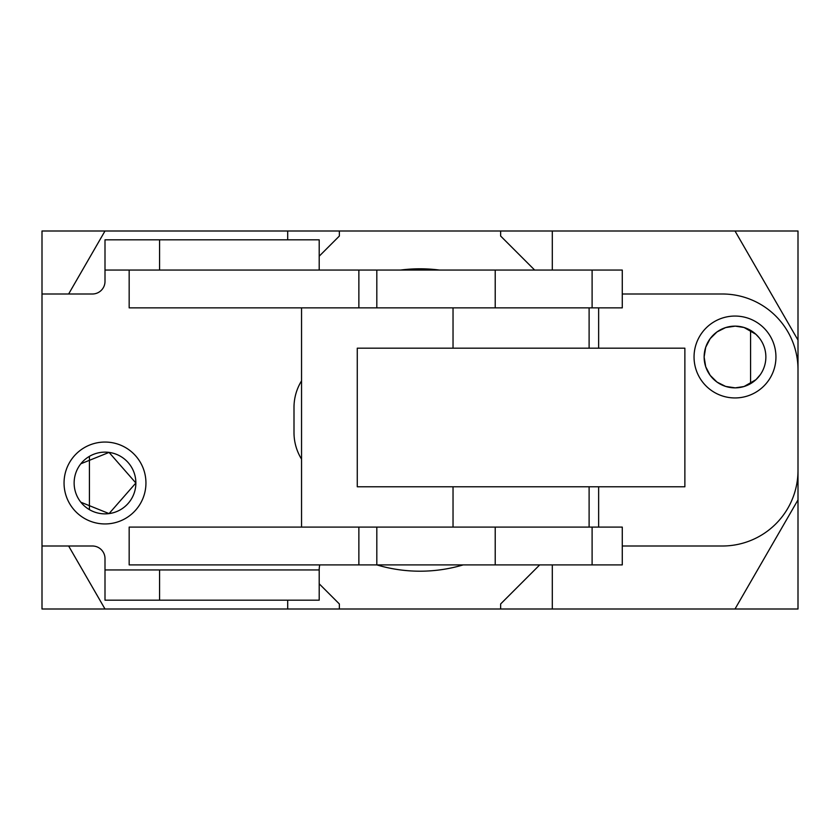 <?xml version="1.0" encoding="UTF-8"?>
<svg xmlns="http://www.w3.org/2000/svg" width="840" height="840" viewBox="0 0 840 840"><rect width="100%" height="100%" fill="white"/><g stroke="black" fill="none" stroke-linecap="round" stroke-linejoin="round"><path stroke-width="1.26" d="M89.428 456.362L89.428 509.639M80.85 502.226L109.064 513.597L135.87 483A30.87 30.87 0 0 1 89.565 509.733A30.87 30.87 0 0 1 89.565 456.267A30.87 30.87 0 0 1 135.87 483L109.064 452.403L80.85 463.774M750.572 383.639L750.572 330.362M765.87 357A30.87 30.87 0 0 1 719.565 383.733A30.87 30.87 0 0 1 719.565 330.267A30.87 30.87 0 0 1 765.87 357M759.15 337.774L755.905 334.288L744.072 327.495L735.263 326.13L725.645 327.579L716.993 331.926L710.168 338.656L705.695 347.298L704.13 357L705.695 366.702L710.168 375.344L716.993 382.074L725.645 386.421L735.263 387.87L744.072 386.505L755.905 379.712L760.2 374.829M735 609L798 499.884L798 609L552.3 609L552.3 564.9M798 340.116L735 231L798 231L798 499.884M68.628 546L105 609L42 609L42 231L735 231M552.3 231L552.3 270.06M439.478 270.06A151.2 151.2 0 0 0 400.522 270.06M287.7 231L287.7 239.82M105 231L68.628 294M552.3 609L105 609M287.7 609L287.7 600.18M376.814 527.1L358.869 527.1L358.869 564.9L622.272 564.9L622.272 527.1L376.814 527.1L376.814 564.9A151.2 151.2 0 0 0 463.187 564.9M339.36 609L339.36 603.96L319.2 583.8M539.7 564.9L500.64 603.96L500.64 609M500.64 231L500.64 236.04L534.66 270.06M319.2 256.2L339.36 236.04L339.36 231M622.272 294L722.4 294A75.6 75.6 0 0 1 798 369.6L798 470.4A75.6 75.6 0 0 1 722.4 546L622.272 546M42 546L92.4 546A12.6 12.6 0 0 1 105 558.6L105 569.94L319.2 569.94A23.94 23.94 0 0 1 319.736 564.9M319.2 569.94L319.2 600.18L105 600.18L105 569.94M129.171 270.06L129.171 307.86L622.272 307.86L622.272 270.06L105 270.06L105 281.4A12.6 12.6 0 0 1 92.4 294L42 294M694.05 357A40.95 40.95 0 0 1 755.475 321.542A40.95 40.95 0 0 1 755.475 392.459A40.95 40.95 0 0 1 694.05 357M64.05 483A40.95 40.95 0 0 1 125.475 447.542A40.95 40.95 0 0 1 125.475 518.458A40.95 40.95 0 0 1 64.05 483M301.55 459.134A50.4 50.4 0 0 1 294 432.6L294 407.4A50.4 50.4 0 0 1 301.55 380.867M465.045 348.18L357.273 348.18L357.273 486.78L684.873 486.78L684.873 348.18L465.045 348.18M301.55 527.1L301.55 307.86M358.869 527.1L129.171 527.1L129.171 564.9L358.869 564.9M598.637 307.86L598.637 348.18M598.637 486.78L598.637 527.1M358.869 270.06L358.869 307.86M376.814 270.06L376.814 307.86M105 270.06L105 239.82L319.2 239.82L319.2 270.06M159.569 600.18L159.569 569.94M592.106 527.1L592.106 564.9M495.212 527.1L495.212 564.9M495.212 270.06L495.212 307.86M592.106 270.06L592.106 307.86M159.569 239.82L159.569 270.06M453.033 307.86L453.033 348.18M589.113 307.86L589.113 348.18M453.033 486.78L453.033 527.1M589.113 486.78L589.113 527.1"/></g></svg>
